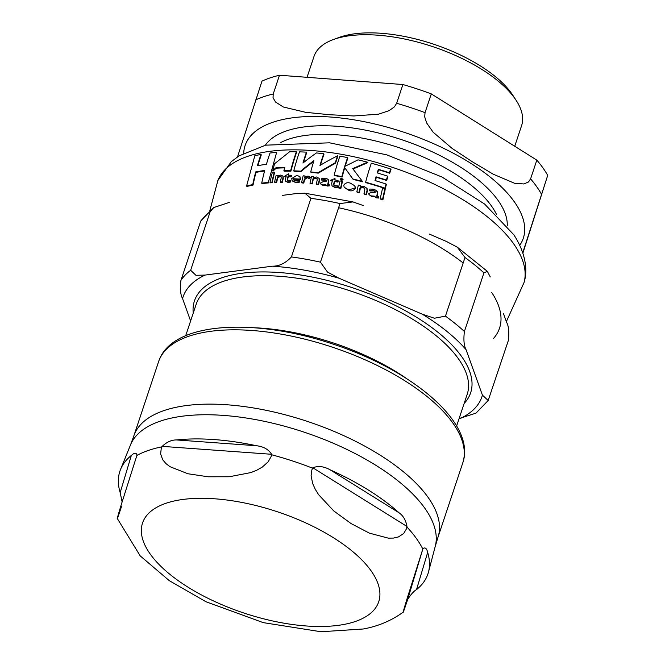 <?xml version="1.0" encoding="UTF-8"?>
<svg xmlns="http://www.w3.org/2000/svg" width="665" height="665" viewBox="0 0 665 665"><rect width="100%" height="100%" fill="white"/><g stroke="black" fill="none" stroke-linecap="round" stroke-linejoin="round"><path stroke-width="1" d="M296.357 151.778A162.302 69.559 -161.6 0 0 289.608 151.761L274.628 163.698A132.651 57.531 95.2 0 0 272.716 170.647A149.642 91.196 -31.4 0 1 275.942 167.763A161.562 69.243 18.4 0 1 284.761 167.447A135.328 58.695 95.2 0 0 283.88 170.764A161.13 69.052 18.4 0 1 290.622 170.772A136.392 59.152 -84.8 0 1 296.357 151.778L296.64 152.194A135.569 58.794 95.2 0 0 290.904 171.196A160.298 68.695 -161.6 0 0 284.163 171.188L283.88 170.764M355.201 187.921L354.769 185.801L350.264 183.091C347.421 182.218 345.251 182.933 343.755 185.227L344.162 187.256L348.626 189.907L355.201 187.921L355.501 188.37C353.256 190.78 351.062 191.445 348.917 190.356L344.32 187.472M325.567 184.704L326.947 185.635L329.042 185.452L329.217 184.637L327.712 184.396A136.283 59.102 -84.8 0 1 328.36 181.553L327.87 179.159L325.368 178.195L321.81 178.602A137.007 59.418 95.2 0 0 321.469 180.032L324.911 179.392L326.382 181.221A157.763 80.822 -174.3 0 0 323.68 181.412L320.613 182.958L320.788 183.922L322.7 184.953L325.567 184.704L325.875 185.236M328.41 179.833L327.87 179.159M326.349 180.065L326.457 180.872M299.441 181.678L299.724 180.381L295.185 180.872L293.83 180.049L293.548 178.76A159.75 68.462 18.4 0 1 300.181 179.101L299.923 176.699L296.906 175.302L291.744 178.553L292.085 180.672L295.568 182.243L299.441 181.678L299.724 182.11L295.85 182.667L292.234 180.88M374.337 196.142L375.916 197.372L378.26 197.563L378.427 196.74L376.731 196.208A123.831 53.707 -84.8 0 1 377.354 193.324L376.723 190.722L373.888 189.251L369.915 189.043A126.633 54.921 95.2 0 0 369.59 190.481L373.896 190.597L375.052 191.395L375.127 192.617A155.327 79.576 -174.3 0 0 372.109 192.326L368.718 193.399L368.95 194.446L371.128 195.876L374.337 196.142L374.678 196.74M377.346 191.52L376.723 190.722M264.57 171.013A160.514 68.794 -161.6 0 0 256 172.385A125.211 54.306 95.2 0 0 253.041 185.078A158.22 67.805 -161.6 0 0 246.898 186.474L246.582 185.992A159.06 68.171 18.4 0 1 252.733 184.604L253.041 185.078M268.602 182.9A158.22 67.805 -161.6 0 0 262.01 183.607L261.702 183.158A159.06 68.171 18.4 0 1 268.303 182.451L276.632 152.36A162.302 69.559 -161.6 0 0 270.007 153.033A129.866 56.317 95.2 0 0 266.407 164.338A161.994 69.426 -161.6 0 0 257.397 165.735A125.918 54.613 -84.8 0 1 260.996 154.43A162.302 69.559 -161.6 0 0 254.811 155.768L246.582 185.992M260.996 154.43L261.295 154.887A125.045 54.231 95.2 0 0 257.862 165.651M284.645 167.879A160.739 68.886 -161.6 0 0 276.233 168.195A148.819 90.698 148.6 0 0 272.999 171.088L272.716 170.647M341.86 176.607A134.405 58.287 -84.8 0 1 344.453 167.322L352.891 179.01A161.13 69.052 18.4 0 1 362.408 181.379L362.708 181.828A160.298 68.695 -161.6 0 0 353.182 179.45L344.736 167.746A133.565 57.93 95.2 0 0 342.143 177.04A160.298 68.695 -161.6 0 0 334.437 175.585L334.154 175.161A161.13 69.052 18.4 0 1 341.86 176.607L342.143 177.04M362.408 181.379L352.699 168.611L367.496 162.185L367.795 162.634L353.298 168.902M367.496 162.185A162.302 69.559 -161.6 0 0 358.003 159.849L344.719 166.433A134.388 58.279 -84.8 0 1 347.587 157.605L347.87 158.029A133.557 57.922 95.2 0 0 345.21 166.175M354.902 186.025L355.501 188.37M384.985 188.095A121.254 52.585 -84.8 0 1 386.049 184.022L386.365 184.504A120.357 52.194 95.2 0 0 385.301 188.577A160.298 68.695 -161.6 0 0 365.925 182.692L365.625 182.243A161.13 69.052 18.4 0 1 384.985 188.095L385.301 188.577M386.049 184.022A161.645 69.276 -161.6 0 0 375.002 180.548A125.527 54.439 -84.8 0 1 376.049 176.823A162.002 69.426 18.4 0 1 386.373 180.049A121.471 52.676 -84.8 0 1 387.545 176.134L387.853 176.607A120.573 52.294 95.2 0 0 386.689 180.523A161.179 69.077 -161.6 0 0 376.357 177.281A124.646 54.056 95.2 0 0 375.401 180.672M387.545 176.134A162.243 69.526 -161.6 0 0 377.221 172.908A125.486 54.422 -84.8 0 1 378.368 169.326A162.335 69.567 18.4 0 1 389.399 172.784A121.146 52.535 -84.8 0 1 390.671 169.026L390.987 169.5A120.24 52.144 95.2 0 0 389.715 173.257A161.52 69.218 -161.6 0 0 378.668 169.783A124.613 54.04 95.2 0 0 377.629 173.033M329.217 184.637L329.325 185.884L327.23 186.067L325.85 185.136L322.982 185.385L320.954 184.139M328.153 179.592L328.643 181.977A135.461 58.744 95.2 0 0 328.003 184.812M326.457 180.298L321.469 180.032M300.048 176.915L300.464 179.525A158.918 68.104 -161.6 0 0 293.83 179.193L293.938 180.173M299.724 180.381L299.724 182.11M281.228 176.89L280.081 176.649L277.737 177.646A133.532 57.913 95.2 0 0 276.665 182.468A158.203 67.797 -161.6 0 0 274.878 182.551L274.587 182.11A159.043 68.163 18.4 0 1 276.374 182.027A134.363 58.271 -84.8 0 1 277.446 177.214L279.79 176.217L281.112 176.649L281.179 178.062A135.186 58.628 95.2 0 0 280.322 181.911A159.043 68.163 18.4 0 1 282.101 181.878A135.519 58.769 -84.8 0 1 282.957 178.029L282.874 176.034L280.613 175.103L277.696 176.159L277.895 175.336A160.415 68.744 -161.6 0 0 276.108 175.41A133.948 58.088 95.2 0 0 274.587 182.11M283.124 176.408L283.248 178.461A134.687 58.412 95.2 0 0 282.392 182.318A158.203 67.797 -161.6 0 0 280.605 182.343L280.322 181.911M277.895 175.336L278.161 175.851M375.176 191.645L373.722 190.897L369.898 190.946L369.59 190.481M378.427 196.74L378.576 198.045L376.232 197.846L374.653 196.616L371.444 196.35L369.133 194.679M377.038 191.196L377.67 193.806A122.95 53.325 95.2 0 0 377.055 196.649M364.786 188.503L363.29 187.754L360.43 187.987A128.844 55.877 95.2 0 0 359.374 192.825A158.203 67.797 -161.6 0 0 357.147 192.243L356.847 191.794A159.043 68.163 18.4 0 1 359.067 192.368A129.692 56.242 -84.8 0 1 360.131 187.53L362.99 187.306L364.653 188.262L364.819 189.824A128.212 55.602 95.2 0 0 363.979 193.698A159.043 68.163 18.4 0 1 366.191 194.321A127.497 55.295 -84.8 0 1 367.03 190.439L366.806 188.228L363.938 186.391L360.38 186.474L360.571 185.643A160.415 68.744 -161.6 0 0 358.36 185.07A130.315 56.517 95.2 0 0 356.847 191.794M366.939 188.453L367.338 190.897A126.633 54.921 95.2 0 0 366.498 194.787A158.203 67.797 -161.6 0 0 364.279 194.155L363.979 193.698M360.571 185.643L360.812 186.341M319.158 178.519L319.458 180.814A136.35 59.135 95.2 0 0 318.593 184.662A158.203 67.797 -161.6 0 0 316.623 184.405L316.341 183.972A159.043 68.163 18.4 0 1 318.311 184.23A137.173 59.493 -84.8 0 1 319.175 180.381L319.034 178.303L316.515 176.981L313.306 177.605L313.506 176.782L313.739 177.389M317.213 178.893L315.908 178.419L313.34 179.076A136.682 59.276 95.2 0 0 312.251 183.881A158.203 67.797 -161.6 0 0 310.272 183.673L309.99 183.241A159.043 68.163 18.4 0 1 311.968 183.457A137.505 59.634 -84.8 0 1 313.057 178.652L315.626 177.996L317.105 178.661L317.205 180.14A137.298 59.542 95.2 0 0 316.341 183.972M337.961 180.506A160.415 68.744 -161.6 0 0 334.678 179.891L335.01 178.536A150.398 89.334 162.8 0 0 330.596 180.257L330.563 180.39A160.198 68.653 18.4 0 1 332.35 180.705A135.793 58.894 95.2 0 0 331.669 183.665L332.134 185.959L334.354 186.923L337.047 186.99L337.313 185.743L334.395 185.643L333.647 184.338A135.485 58.761 -84.8 0 1 334.395 181.071A160.198 68.653 18.4 0 1 337.687 181.686L337.961 180.506L338.252 180.938L337.97 182.119A159.359 68.296 -161.6 0 0 334.686 181.495A134.654 58.395 95.2 0 0 333.93 184.77L333.93 185.385M335.01 178.536L335.052 179.957M332.267 181.063A159.359 68.296 -161.6 0 0 330.846 180.822L330.563 180.39M337.313 185.743L337.33 187.422L334.636 187.364L331.918 185.768M291.17 175.244A160.415 68.744 -161.6 0 0 288.261 175.194L288.593 173.831A154.529 91.787 162.8 0 0 284.612 176.225L284.578 176.358A160.198 68.653 18.4 0 1 286.166 176.358A135.976 58.969 95.2 0 0 285.485 179.317L285.834 181.454L287.787 182.011L290.181 181.62L290.455 180.381L288.278 180.814L287.222 179.641A136.242 59.085 -84.8 0 1 287.978 176.366A160.198 68.653 18.4 0 1 290.888 176.416L291.17 175.244L291.453 175.668L291.17 176.84A159.359 68.296 -161.6 0 0 288.261 176.799A135.419 58.728 95.2 0 0 287.504 180.074L287.488 180.622M288.593 173.831L288.643 175.194M286.066 176.782A159.359 68.296 -161.6 0 0 284.869 176.79L284.578 176.358M290.455 180.381L290.464 182.052L288.07 182.443L285.684 181.329M384.869 189.192L385.185 189.675A120.465 52.244 95.2 0 0 382.899 199.899A158.203 67.797 -161.6 0 0 380.588 199.126L380.264 198.644A159.043 68.163 18.4 0 1 382.575 199.409A121.354 52.626 -84.8 0 1 384.869 189.192A160.972 68.985 -161.6 0 0 382.558 188.436A122.302 53.042 95.2 0 0 380.264 198.644M272.193 182.709A158.203 67.797 -161.6 0 0 270.298 182.842L270.007 182.401A159.043 68.163 18.4 0 1 271.902 182.268A133.249 57.788 -84.8 0 1 274.254 172.16L274.545 172.592A132.41 57.423 95.2 0 0 272.193 182.709L271.902 182.268M342.126 181.337L342.409 181.769A133.349 57.83 95.2 0 0 340.887 188.469A158.203 67.797 -161.6 0 0 338.809 188.045L338.518 187.605A159.043 68.163 18.4 0 1 340.605 188.029A134.18 58.196 -84.8 0 1 342.126 181.337A160.415 68.744 -161.6 0 0 340.039 180.913A134.579 58.362 95.2 0 0 338.518 187.605M305.06 175.967A160.415 68.744 -161.6 0 0 303.157 175.826A137.505 59.634 95.2 0 0 301.619 182.501A159.043 68.163 18.4 0 1 303.531 182.651A137.555 59.659 -84.8 0 1 304.321 179.126L307.072 177.272L308.784 178.095A146.757 89.434 -35.8 0 1 310.073 177.04L307.978 176.075L304.703 177.472A137.555 59.659 -84.8 0 1 305.06 175.967L305.343 176.391A136.741 59.301 95.2 0 0 305.168 177.106M310.073 177.04L310.356 177.464A145.926 88.927 144.2 0 0 309.067 178.519L307.355 177.696L304.603 179.55A136.741 59.301 95.2 0 0 303.814 183.075A158.203 67.797 -161.6 0 0 301.902 182.933L301.619 182.501M342.816 179.143L343.098 179.799L341.66 180.315L340.638 179.309M340.355 178.877L341.378 179.883L342.808 179.367L341.76 178.361L340.355 178.877L340.638 179.533M313.672 161.437A146.707 89.343 143 0 0 300.987 171.578A160.298 68.695 -161.6 0 0 294.038 171.271L293.755 170.847A161.13 69.052 18.4 0 1 300.705 171.154A147.539 89.85 -37 0 1 313.913 160.631A137.58 59.667 95.2 0 0 310.705 171.936A161.13 69.052 18.4 0 1 317.97 172.734L335.318 162.684A136.026 58.994 -84.8 0 1 337.579 155.818A149.675 91.105 150.7 0 0 319.973 165.469A137.356 59.567 -84.8 0 1 323.714 153.74A162.302 69.559 -161.6 0 0 316.44 152.942A147.638 89.908 143 0 0 302.957 163.05A137.339 59.567 -84.8 0 1 306.44 152.16A162.302 69.559 -161.6 0 0 299.491 151.853A136.766 59.318 95.2 0 0 293.755 170.847M337.579 155.818L337.862 156.242A135.203 58.636 95.2 0 0 335.592 163.1L318.252 173.158A160.298 68.695 -161.6 0 0 310.979 172.36L310.705 171.936M323.714 153.74L323.988 154.164A136.533 59.21 95.2 0 0 320.464 165.178M306.44 152.16L306.723 152.584A136.525 59.21 95.2 0 0 303.481 162.626M300.705 171.154L300.987 171.578M317.97 172.734L318.252 173.158M335.318 162.684L335.592 163.1M343.098 179.799L343.015 179.359M308.784 178.095L309.067 178.519M303.531 182.651L303.814 183.075M340.605 188.029L340.887 188.469M274.254 172.16A160.972 68.985 -161.6 0 0 272.359 172.285A132.726 57.564 95.2 0 0 270.007 182.401M382.575 199.409L382.899 199.899M290.181 181.62L290.464 182.052M287.297 180.431L287.222 179.641L287.504 180.074M287.978 176.366L288.261 176.799M290.888 176.416L291.17 176.84M337.047 186.99L337.33 187.422M334.395 181.071L334.686 181.495M337.687 181.686L337.97 182.119M318.311 184.23L318.593 184.662M313.057 178.652L313.34 179.076M311.968 183.457L312.251 183.881M313.506 176.782A160.415 68.744 -161.6 0 0 311.528 176.566A137.555 59.659 95.2 0 0 309.99 183.241M359.067 192.368L359.374 192.825M360.131 187.53L360.43 187.987M366.191 194.321L366.498 194.787M378.26 197.563L378.576 198.045M276.374 182.027L276.665 182.468M277.446 177.214L277.737 177.646M282.101 181.878L282.392 182.318M293.548 178.76L293.83 179.193M300.181 179.101L300.464 179.525M329.042 185.452L329.325 185.884M390.671 169.026A162.302 69.559 -161.6 0 0 371.328 163.208A128.337 55.66 95.2 0 0 365.625 182.243M389.399 172.784L389.715 173.257M376.049 176.823L376.357 177.281M378.368 169.326L378.668 169.783M386.373 180.049L386.689 180.523M347.587 157.605A162.302 69.559 -161.6 0 0 339.89 156.159A135.702 58.852 95.2 0 0 334.154 175.161M344.453 167.322L344.736 167.746M352.891 179.01L353.182 179.45M275.942 167.763L276.233 168.195M290.622 170.772L290.904 171.196M252.733 184.604A126.084 54.68 -84.8 0 1 255.693 171.919L256 172.385M255.693 171.919A161.346 69.143 18.4 0 1 264.695 170.506A129.966 56.367 95.2 0 0 261.702 183.158M268.303 182.451L276.632 152.36M253.988 327.745A142.784 61.188 18.4 0 1 289.383 331.71A142.784 61.188 18.4 0 1 406.764 378.693M282.6 195.36L296.548 193.515L304.903 193.207L310.954 198.328L291.411 256.939C285.534 263.215 279.167 266.299 272.318 266.191L205.053 275.086L195.934 275.302L190.647 270.273L210.19 211.653L213.756 207.555L201.038 220.564L200.456 221.852L180.905 280.472C179.941 288.818 180.489 294.853 182.559 298.585L190.614 320.971M213.756 207.555L229.292 202.409M459.116 418.534L475.957 413.156L488.185 400.496L482.433 395.151L466.04 349.624C463.971 345.883 463.422 339.848 464.394 331.503L483.937 272.883L487.32 271.328L490.28 276.939M429.257 234.047L446.564 241.52L457.354 247.214L465.001 257.521L445.45 316.141L434.42 318.236L422.325 314.196L338.892 278.178L327.496 272.068L320.455 262.168L339.998 203.556L352.99 201.919L363.132 205.493M503.388 313.365L506.672 322.467C508.742 326.199 509.29 332.242 508.318 340.588L488.185 400.496M407.545 599.896C399.898 622.706 404.046 608.749 406.506 600.47L422.948 548.625C425.168 547.054 426.739 548.326 427.67 552.457A162.343 69.576 18.4 0 1 428.476 572.066A162.343 69.576 18.4 0 1 416.514 589.606C413.929 591.027 410.987 594.294 407.703 599.414L403.264 612.099C391.585 620.595 378.294 626.222 363.381 628.982L320.996 631.75L263.207 622.623L205.959 601.742L169.317 580.678L140.207 555.89L117.298 518.509M406.988 526.472L406.39 528.941L403.688 533.53L398.368 536.963L393.447 538.076L388.294 538.143L369.424 533.155L351.078 523.571L333.755 510.928L318.635 494.71L315.293 489.349L312.675 483.538L311.087 475.791L311.843 469.989L312.816 467.761C318.286 465.675 324.079 466.373 330.206 469.864A162.343 69.576 18.4 0 1 399.083 512.806C403.248 515.732 405.883 520.288 406.988 526.472L312.816 467.761M271.636 454.286L271.071 456.647L268.211 461.759L262.334 467.063L256.798 470.205L250.963 472.557L229.334 476.747L208.103 476.78L187.896 473.746L170.024 466.697L165.992 463.63L162.759 459.856L160.614 453.971L161.221 448.692L162.218 446.365C166.74 442.017 171.487 439.881 176.458 439.947A162.343 69.576 18.4 0 1 256.49 445.741C263.473 446.539 268.519 449.39 271.636 454.286L162.218 446.365M122.094 501.809L120.174 492.607A162.343 69.576 18.4 0 1 120.573 469.39A162.343 69.576 18.4 0 1 131.321 455.467C134.38 452.641 136.275 452.499 137.007 455.035L120.564 506.88C118.104 515.167 113.956 529.116 121.595 506.306M514.727 146.25L521.584 125.693A109.417 46.891 -161.6 0 0 516.206 100.448L512.848 95.294A103.948 44.547 -161.6 0 0 433.447 44.131A103.948 44.547 -161.6 0 0 339.225 37.398L333.448 39.509A109.417 46.891 -161.6 0 0 313.996 56.467L307.039 77.306M522.898 253.091L547.702 175.394L522.773 252.717M431.294 93.898L425.035 112.659L424.694 116.849L426.647 122.967L433.123 132.185L452.067 148.378L472.449 161.844L493.206 174.18L514.519 183.257L523.845 183.956L528.492 181.977L530.579 178.877L536.83 160.124L431.294 93.898A165.768 71.039 -161.6 0 0 402.899 84.53L396.648 103.291L394.412 106.857L389.2 110.614L378.543 114.181L353.813 115.968L329.574 114.721L305.717 112.335L283.357 107.007L275.543 102.044L273.032 97.705L273.232 93.989L279.483 75.236L402.899 84.53M237.53 156.865L261.968 81.138A165.768 71.039 -161.6 0 1 279.483 75.236M547.702 175.394A165.768 71.039 -161.6 0 0 536.83 160.124M516.206 100.448A109.417 46.891 -161.6 0 0 432.624 46.6A109.417 46.891 -161.6 0 0 333.448 39.509M524.012 282.6A161.387 69.16 -161.6 0 0 515.3 246.233A161.387 69.16 -161.6 0 0 355.359 157.081A161.387 69.16 -161.6 0 0 217.871 180.531M463.181 262.983A152.551 65.378 -161.6 0 0 338.601 207.754M493.422 338.56A152.551 65.378 -161.6 0 0 491.709 292.45M341.378 179.883L341.66 180.315M307.072 177.272L307.355 177.696M304.321 179.126L304.603 179.55M287.787 182.011L288.07 182.443M333.647 184.338L333.93 184.77M334.354 186.923L334.636 187.364M319.175 180.381L319.458 180.814M315.626 177.996L315.908 178.419M367.03 190.439L367.338 190.897M362.99 187.306L363.29 187.754M377.354 193.324L377.67 193.806M375.916 197.372L376.232 197.846M371.128 195.876L371.444 196.35M373.414 190.423L373.722 190.897M282.957 178.029L283.248 178.461M279.79 176.217L280.081 176.649M295.568 182.243L295.85 182.667M300.223 178.927L300.505 179.359M322.7 184.953L322.982 185.385M324.911 179.392L325.193 179.816M326.947 185.635L327.23 186.067M328.36 181.553L328.643 181.977M348.626 189.907L348.917 190.356M185.701 335.7L196.258 304.046A142.784 61.188 18.4 0 1 306.706 279.766A142.784 61.188 18.4 0 1 467.171 394.378L456.614 426.032M200.456 221.852A165.768 71.039 18.4 0 1 210.19 211.653M190.647 270.273A165.768 71.039 -161.6 0 0 180.905 280.472M182.559 298.585A157.555 67.522 18.4 0 1 205.053 275.086M482.433 395.151A157.555 67.522 18.4 0 1 460.604 418.335M422.325 314.196A157.555 67.522 18.4 0 1 466.04 349.624M272.318 266.191A157.555 67.522 18.4 0 1 338.892 278.178M464.145 403.456A145.519 62.369 -161.6 0 0 307.006 276.083A145.519 62.369 -161.6 0 0 193.232 313.115M310.954 198.328A165.768 71.039 18.4 0 1 339.998 203.556M320.455 262.168A165.768 71.039 -161.6 0 0 291.411 256.939M465.001 257.521A165.768 71.039 18.4 0 1 483.937 272.883M464.394 331.503A165.768 71.039 -161.6 0 0 445.45 316.141M407.703 599.414L422.948 548.625M416.514 589.606L427.67 552.457M399.083 512.806L330.206 469.864M256.49 445.741L176.458 439.947M131.321 455.467L120.174 492.607M188.203 587.295A124.463 53.341 18.4 0 1 169.176 502.266A124.463 53.341 18.4 0 1 341.17 542.823A124.463 53.341 18.4 0 1 344.935 624.252A124.463 53.341 18.4 0 1 188.203 587.295M406.897 526.971A162.692 69.725 18.4 0 1 422.807 549.041M271.553 454.744A162.692 69.725 18.4 0 1 312.6 468.177M136.865 455.459A162.692 69.725 18.4 0 1 161.994 446.814M133.823 435.941L130.531 444.86A160.656 68.852 18.4 0 1 304.063 432.134A160.656 68.852 18.4 0 1 435.226 546.464L437.944 537.353A160.29 68.695 -161.6 0 0 307.612 421.477A160.29 68.695 -161.6 0 0 133.823 435.941L158.603 361.635A160.29 68.695 18.4 0 1 332.392 347.172A160.29 68.695 18.4 0 1 462.724 463.048L437.944 537.353M507.245 225.925A128.461 55.054 -161.6 0 0 401.585 139.667A128.461 55.054 -161.6 0 0 265.31 145.244M280.854 142.476A123.15 52.776 18.4 0 1 398.925 147.647A123.15 52.776 18.4 0 1 496.472 214.379M519.764 245.244A146.616 62.834 -161.6 0 0 404.046 132.285A146.616 62.834 -161.6 0 0 243.698 153.183M541.451 194.147A165.768 71.039 -161.6 0 0 530.579 178.877M425.035 112.659A165.768 71.039 -161.6 0 0 396.648 103.291M273.232 93.989A165.768 71.039 -161.6 0 0 255.709 99.891M506.364 321.611L524.012 282.608C527.528 271.86 526.672 254.554 513.862 234.82L484.569 204.005L441.959 177.006L386.764 154.854L329.591 142.817L265.609 145.169L239.018 155.893L231.295 161.653L217.879 180.523L209.866 210.547M319.034 178.303L319.316 178.727M366.806 188.228L367.105 188.685M368.95 194.446L369.266 194.911M282.874 176.025L283.157 176.458M292.085 180.672L292.367 181.104M299.923 176.699L300.206 177.123M320.788 183.922L321.07 184.355M344.162 187.256L344.453 187.696M354.769 185.801L355.06 186.242M304.903 193.199L352.99 201.911M457.345 247.205L487.329 271.328M130.531 444.86L120.573 469.39M435.226 546.464L428.476 572.066M158.603 361.635C171.038 322.301 251.703 317.238 330.946 343.406C412.15 369.457 476.755 423.322 462.724 463.048"/></g></svg>
